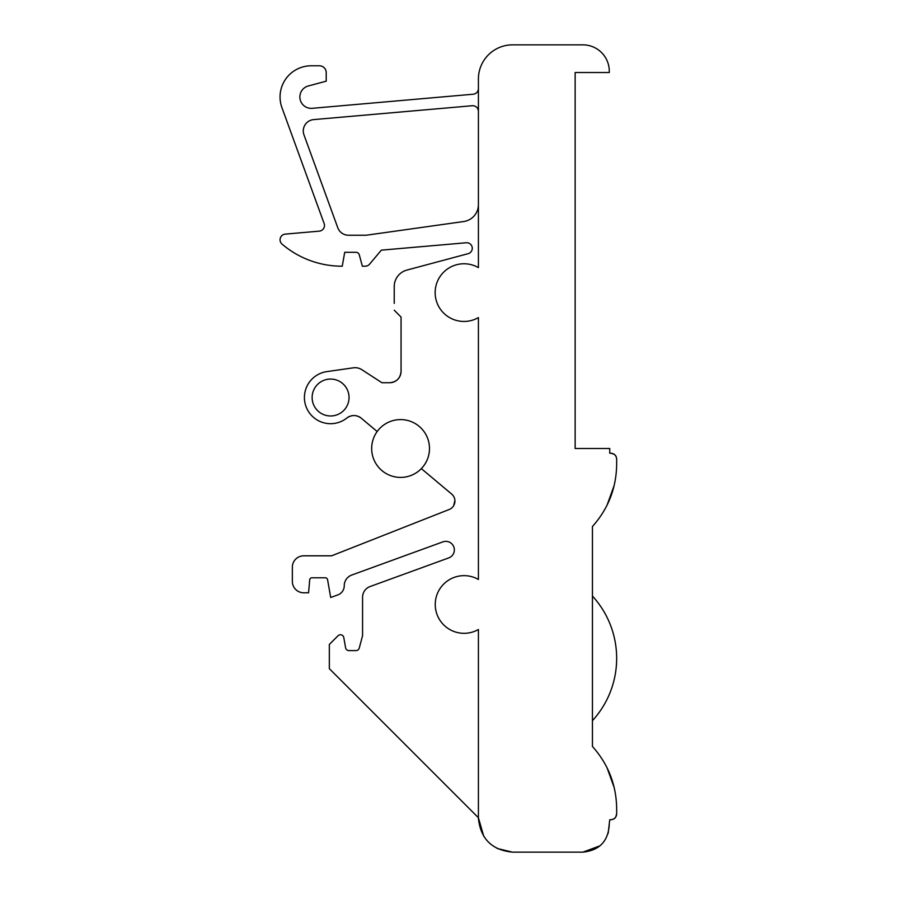 <?xml version="1.0" encoding="UTF-8"?>
<svg xmlns="http://www.w3.org/2000/svg" width="897" height="897" viewBox="0 0 897 897"><rect width="100%" height="100%" fill="white"/><g stroke="black" fill="none" stroke-linecap="round" stroke-linejoin="round"><path stroke-width="1.35" d="M452.57 494.931L451.673 494.068A9.105 9.105 0 0 1 449.206 509.496L331.61 555.815L303.735 555.815A11.381 11.381 0 0 0 292.355 567.196L292.355 581.424A11.381 11.381 0 0 0 303.735 592.794L308.568 592.794L309.7 579.854A2.276 2.276 0 0 1 311.965 577.78L325.319 577.78A2.276 2.276 0 0 1 327.562 579.653L330.701 597.503L337.833 594.902A9.755 9.755 0 0 0 344.246 585.741A11.381 11.381 0 0 1 351.736 575.044L442.905 541.866A8.533 8.533 0 0 1 453.837 546.968A8.533 8.533 0 0 1 448.735 557.912L370.057 586.548A11.381 11.381 0 0 0 362.567 597.245L362.567 635.704L359.248 648.083A3.409 3.409 0 0 1 355.952 650.605L348.944 650.605A3.409 3.409 0 0 1 345.592 647.791L343.798 637.61A3.409 3.409 0 0 0 338.012 635.782L329.334 644.461L329.334 668.646L478.415 817.716L483.763 836.363M497.162 848.484L512.557 852.15L582.893 852.15L600.093 845.77M608.155 833.414L609.747 819.746L610.902 819.746C614.4 819.398 616.329 817.481 616.665 813.971L616.665 808.791C616.374 784.998 608.301 764.222 592.446 746.472L592.446 526.494C608.301 508.745 616.374 487.979 616.665 464.186L616.665 458.995C616.317 455.497 614.4 453.568 610.902 453.232L609.747 453.232L609.747 448.5L575.145 448.5L575.145 72.534L609.254 72.534A26.394 26.394 0 0 0 582.893 44.85L512.557 44.85A34.142 34.142 0 0 0 478.415 78.409L478.415 88.556A5.685 5.685 0 0 1 473.224 94.219L312.234 108.313A11.381 11.381 0 0 1 300.035 98.95A11.381 11.381 0 0 1 308.299 85.977L326.216 81.179L326.216 72.612A6.828 6.828 0 0 0 319.388 65.784L311.248 65.784A31.182 31.182 0 0 0 281.938 107.64L324.131 223.532A5.685 5.685 0 0 1 319.276 231.146L285.257 234.117A5.685 5.685 0 0 0 282.062 244.119A92.178 92.178 0 0 0 342.25 266.196L344.706 252.304L355.997 252.304A3.409 3.409 0 0 1 359.293 254.838L362.343 266.196L365.225 266.196A5.685 5.685 0 0 0 369.586 264.155L381.348 250.151L466.227 242.762A5.561 5.561 0 0 1 472.192 247.337A5.561 5.561 0 0 1 468.156 253.672L406.879 270.087A17.065 17.065 0 0 0 394.232 286.569L394.232 303.399M453.714 505.572L454.902 500.436M451.673 494.068L421.332 468.615L451.673 494.068M346.87 418.013A11.381 11.381 0 0 1 361.267 418.204L377.166 431.547L361.267 418.204C356.513 414.739 351.714 414.672 346.87 418.013A26.17 26.17 0 0 1 306.55 407.866A26.17 26.17 0 0 1 326.889 371.605L353.306 367.826A12.513 12.513 0 0 1 361.895 369.721L381.92 382.727L389.679 382.727C396.597 382.044 400.387 378.254 401.06 371.347L401.06 317.056L394.232 310.227M431.726 263.426L438.824 261.52M478.415 111.396A5.685 5.685 0 0 0 472.237 105.734L313.658 119.604A11.381 11.381 0 0 0 303.96 134.83L337.777 227.748A11.381 11.381 0 0 0 348.462 235.238L366.178 235.238L463.727 221.525A17.065 17.065 0 0 0 478.415 204.673M389.679 382.727A11.381 11.381 0 0 0 401.06 371.347L401.06 317.056M326.889 371.605L353.306 367.826M330.589 415.973A18.456 18.456 0 0 0 349.045 397.517A18.456 18.456 0 0 0 330.589 379.061A18.456 18.456 0 0 0 312.134 397.517A18.456 18.456 0 0 0 330.589 415.973M399.613 419.605A28.906 28.906 0 0 0 371.683 449.464A28.906 28.906 0 0 0 401.542 477.395A28.906 28.906 0 0 0 429.472 447.536A28.906 28.906 0 0 0 399.613 419.605M478.415 818.479C480.657 838.964 492.038 850.188 512.557 852.15M582.893 852.15C599.521 850.401 608.312 841.173 609.254 824.466M478.415 817.716L478.415 629.492A28.827 28.827 0 0 1 440.001 620.343A28.827 28.827 0 0 1 478.415 579.473L478.415 317.572A28.827 28.827 0 0 1 441.156 275.009A28.827 28.827 0 0 1 478.415 267.631L478.415 88.556M610.902 819.746L613.447 819.152M613.615 819.062L615.51 817.436M615.645 817.257L616.665 813.971M607.034 767.754L614.187 787.566M607.034 505.224L614.187 485.412M616.665 458.995L616.071 456.438M615.981 456.281L614.355 454.375M614.176 454.252L610.902 453.232M592.446 596.045A92.268 92.268 0 0 1 592.446 720.661"/></g></svg>
